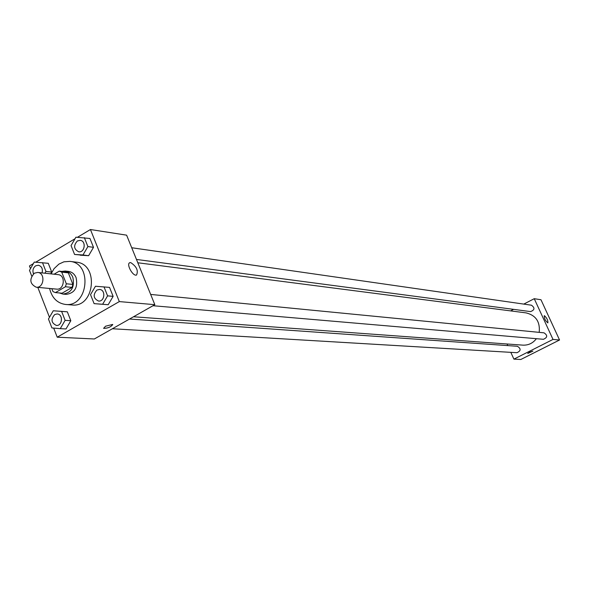 <?xml version="1.0" encoding="UTF-8"?>
<svg xmlns="http://www.w3.org/2000/svg" width="589" height="589" viewBox="0 0 589 589"><rect width="100%" height="100%" fill="white"/><g stroke="black" fill="none" stroke-linecap="round" stroke-linejoin="round"><path stroke-width="0.88" d="M34.339 273.2L37.711 272.435C45.596 272.913 44.042 288.315 36.216 287.211C29.781 283.898 29.155 279.23 34.339 273.2M37.711 272.435L58.12 274.636C65.902 275.115 64.378 290.215 56.654 289.133L36.216 287.211M51.817 288.676L52.966 291.614L55.432 292.6L65.408 286.755L66.321 283.78L61.727 272.125L59.261 271.146L54.092 274.202M66.321 283.78L72.918 284.435L68.339 272.854L61.727 272.125M68.339 272.854L65.88 271.89L59.261 271.146M72.918 284.435L72.005 287.395L65.408 286.755M55.432 292.6L62.073 293.204L72.005 287.395M59.474 292.969L62.935 294.08C71.497 292.785 74.803 287.204 72.852 277.338C71.269 273.657 68.736 271.558 65.261 271.036L61.69 271.419M65.261 271.036L68.545 271.404C72.013 271.927 74.538 274.018 76.114 277.684C78.065 287.52 74.766 293.086 66.226 294.375L62.935 294.08M51.074 273.878L54.055 268.68L58.885 264.115L63.914 261.818L69.848 261.383C92.76 263.047 88.284 307.399 65.504 304.454C57.207 303.232 51.906 297.901 49.601 288.47M69.848 261.383L76.349 262.179C99.151 263.835 94.704 307.907 72.027 304.977L65.504 304.454M94.1 303.637L108.192 304.727L113.132 296.363L109.539 287.395L95.455 286.247L90.529 294.64L94.1 303.637L102.633 304.27L107.588 295.855L103.988 286.836M60.262 328.64L65.997 328.964L70.827 320.718L67.33 311.817L53.275 310.764L48.46 319.024L51.935 327.955L60.262 328.64L65.121 320.35L61.609 311.404L53.275 310.764M53.68 328.095L57.221 337.195L119.324 301.59L90.434 229.526L77.461 237.286M75.024 238.736L35.767 262.193M33.382 263.614L29.45 265.963L30.488 268.636M37.792 287.358L49.469 317.294M74.575 254.463L88.622 255.7L93.504 247.336L89.962 238.486L75.915 237.198L71.048 245.591L74.575 254.463L82.99 254.963L87.894 246.555L84.345 237.661M44.919 273.208L45.942 271.441L51.722 272.074L50.698 273.833L51.722 272.074L48.276 263.298L34.258 262.098L29.494 270.366L31.71 276.05M57.221 337.195L94.358 338.977L154.826 304.682L126.613 235.166L90.434 229.526M154.826 304.682L119.324 301.59M130.714 262.598C136.582 266.486 138.518 270.631 136.523 275.048C132.724 276.565 125.81 263.533 129.941 262.65L130.714 262.598M105.497 326.232L112.639 324.436C111.166 326.902 108.185 328.206 103.686 328.353L105.497 326.232M112.764 324.591C110.725 327.094 107.699 328.345 103.686 328.345L103.561 328.183M137.811 262.768L526.154 312.899C535.909 315.351 540.253 321.844 539.2 332.358M536.395 338.69C532.905 343.218 528.407 345.368 522.899 345.139L133.526 316.764M150.666 294.434L544.008 332.829C547.763 335.347 547.571 337.504 543.419 339.293L152.985 305.728M131.715 247.741L531.447 305.198C535.055 307.87 534.753 310.005 530.549 311.603L136.471 259.447M129.528 319.032L517.37 346.28C521.147 348.681 521.015 350.823 516.965 352.715L112.389 328.75M510.825 352.355L513.902 359.135L553.005 339.426L534.245 298.697L523.79 304.093M513.601 309.358L510.626 310.889M507.033 343.983L507.762 345.603M513.902 359.135L520.853 359.474L559.55 339.993L553.005 339.426M559.55 339.993L540.974 299.742L534.245 298.697M544.405 315.682C546.909 317.979 548.072 320.387 547.895 322.912C545.407 320.953 544.192 318.546 544.251 315.697L544.405 315.682M529.437 352.237L532.89 351.11L527.759 353.474L529.437 352.237M532.898 351.132L527.744 353.452M45.942 271.441L42.489 262.62M33.485 273.811C32.336 270.484 33.065 267.818 35.686 265.816L38.344 265.227C41.731 266.228 42.982 268.79 42.106 272.906M51.722 272.074L48.276 263.298M38.344 265.227L38.314 265.219C41.701 266.221 42.953 268.783 42.077 272.906M57.185 313.952L57.185 313.952C63.354 314.099 62.544 326.078 56.404 325.43L56.397 325.43C51.206 322.927 50.654 319.297 54.725 314.533L57.155 313.944C63.332 314.099 62.522 326.078 56.382 325.43L56.382 325.43M65.997 328.964L70.827 320.718L65.121 320.35M70.827 320.718L67.33 311.817L61.609 311.404M67.33 311.817L59.033 311.183M80.229 240.341L80.251 240.349C86.45 240.945 84.838 252.902 78.705 251.805L78.683 251.797C73.78 249.147 73.345 245.525 77.38 240.945L80.229 240.341C86.428 240.945 84.809 252.902 78.683 251.797M80.237 255.192L88.622 255.7L82.99 254.963M88.622 255.7L93.504 247.336L87.894 246.555M93.504 247.336L89.962 238.486M99.607 289.449L99.607 289.449C105.91 289.781 104.798 301.87 98.532 301.045L98.518 301.045C93.327 298.454 92.804 294.787 96.942 290.046L99.578 289.449C105.887 289.773 104.768 301.87 98.51 301.045L98.532 301.045M99.696 304.101L102.633 304.27M108.192 304.727L113.132 296.363L107.588 295.855M113.132 296.363L109.539 287.395M129.359 262.988L129.941 262.65"/></g></svg>
